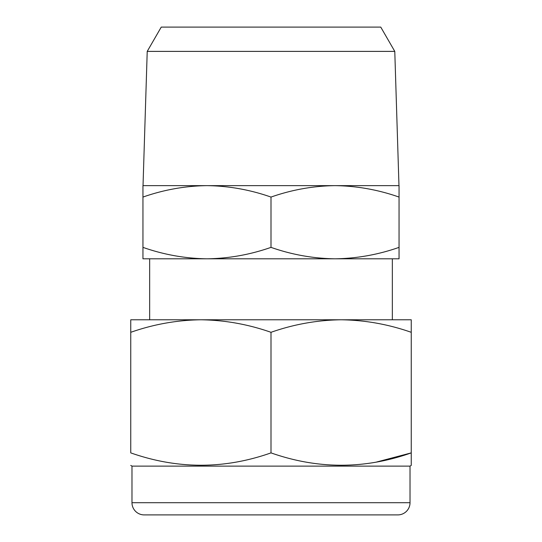<?xml version="1.0" encoding="UTF-8"?>
<svg xmlns="http://www.w3.org/2000/svg" width="542" height="542" viewBox="0 0 542 542"><rect width="100%" height="100%" fill="white"/><g stroke="black" fill="none" stroke-linecap="round" stroke-linejoin="round"><path stroke-width="0.81" d="M410.023 466.12L131.977 466.12L131.977 502.705A12.195 12.195 0 0 0 144.172 514.9L397.828 514.9A12.195 12.195 0 0 0 410.023 502.705L410.023 466.12L411.243 465.415L411.243 452.888C364.61 469.345 317.863 469.345 271 452.888C224.368 469.345 177.62 469.345 130.757 452.888L130.757 332.307C153.65 324.285 177.024 320.105 200.879 319.78C224.788 320.119 248.161 324.292 271 332.307L271 452.888M271 332.307C293.893 324.285 317.266 320.105 341.121 319.78L402.096 319.78L392.34 319.78L392.34 258.805L335.024 258.805C313.195 258.5 291.853 254.686 271 247.369C250.099 254.693 228.758 258.507 206.976 258.805C185.147 258.5 163.806 254.686 142.952 247.369L142.952 258.805L399.048 258.805L399.048 247.369C378.147 254.693 356.805 258.507 335.024 258.805M131.977 466.12L130.757 465.415M394.779 51.388L380.755 27.1L161.245 27.1L147.221 51.388L394.779 51.388L398.973 185.635L335.024 185.635L399.048 185.635L399.048 247.369M147.221 51.388L143.027 185.635L335.024 185.635C356.853 185.94 378.194 189.754 399.048 197.071M149.66 319.78L149.66 258.805L206.976 258.805M206.976 185.635C185.195 185.933 163.853 189.747 142.952 197.071L142.952 185.635L206.976 185.635C228.805 185.94 250.147 189.754 271 197.071C291.901 189.747 313.242 185.933 335.024 185.635M142.952 197.071L142.952 247.369M271 197.071L271 247.369M376.541 462.041L411.243 452.888L411.243 319.78L341.121 319.78C365.03 320.119 388.404 324.292 411.243 332.307M341.121 319.78L130.757 319.78L130.757 332.307M131.977 502.705L410.023 502.705"/></g></svg>
